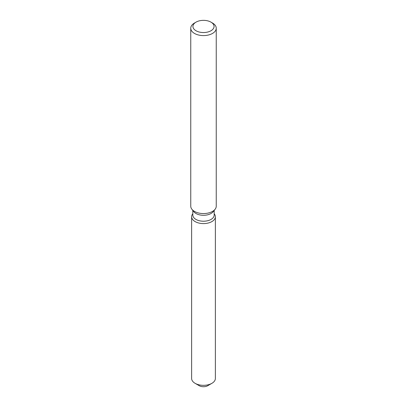 <?xml version="1.0" encoding="UTF-8"?>
<svg xmlns="http://www.w3.org/2000/svg" width="407" height="407" viewBox="0 0 407 407"><rect width="100%" height="100%" fill="white"/><g stroke="black" fill="none" stroke-linecap="round" stroke-linejoin="round"><path stroke-width="0.61" d="M215.369 216.733A11.869 6.853 180 0 1 211.894 221.581A11.869 6.853 180 0 0 214.336 213.934L214.336 213.934A11.869 6.853 180 0 1 215.369 216.733L215.369 378.474A11.869 6.853 180 0 1 211.894 383.323L207.774 385.699A6.044 3.49 180 0 1 197.873 384.513M214.184 210.439L214.184 215.054A10.684 6.166 180 0 1 211.055 219.414A10.684 6.166 180 0 1 199.41 220.752A10.684 6.166 180 0 1 192.816 215.054L192.816 210.439M211.894 221.581A11.869 6.853 180 0 1 196.769 222.38A11.869 6.853 180 0 1 192.664 213.934A11.869 6.853 180 0 0 191.631 216.733A11.869 6.853 180 0 0 198.957 223.067A11.869 6.853 180 0 0 211.894 221.581M210.968 22.136L212.51 23.026A12.744 7.357 180 0 1 216.244 28.231L216.244 206.207A12.744 7.357 180 0 1 215.135 209.213L213.253 211.64A10.684 6.166 180 0 1 211.055 213.482A10.684 6.166 180 0 1 193.747 211.64L191.865 209.213A12.744 7.357 180 0 1 190.756 206.207L190.756 28.231A12.744 7.357 180 0 1 194.49 23.026L196.032 22.136A10.562 6.095 180 0 1 210.968 22.136A10.562 6.095 180 0 1 210.968 30.759A10.562 6.095 180 0 1 196.032 30.759A10.562 6.095 180 0 1 196.032 22.136L194.49 23.026M215.135 209.213A12.744 7.357 180 0 1 212.51 211.411A12.744 7.357 180 0 1 191.865 209.213M216.244 28.231A12.744 7.357 180 0 1 212.51 33.435A12.744 7.357 180 0 1 198.621 35.027A12.744 7.357 180 0 1 190.756 28.231M195.106 383.323L199.227 385.699A6.044 3.49 180 0 0 207.774 385.699L211.894 383.323A11.869 6.853 180 0 1 195.106 383.323A11.869 6.853 180 0 1 191.631 378.474L191.631 216.733"/></g></svg>
